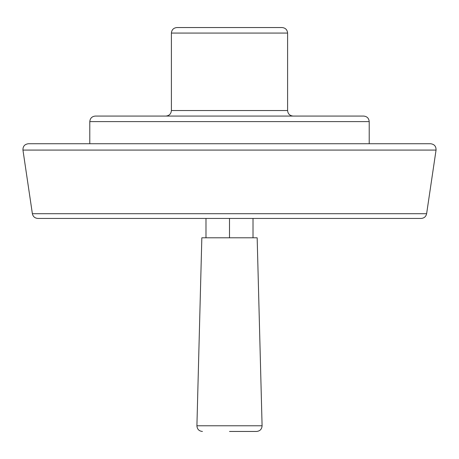 <?xml version="1.0" encoding="UTF-8"?>
<svg xmlns="http://www.w3.org/2000/svg" width="459" height="459" viewBox="0 0 459 459"><rect width="100%" height="100%" fill="white"/><g stroke="black" fill="none" stroke-linecap="round" stroke-linejoin="round"><path stroke-width="0.69" d="M229.5 431.454L256.558 431.454L229.5 431.454M196.911 425.78L201.834 237.802L257.166 237.802L262.089 425.78L196.911 425.78C197.169 429.217 199.017 431.11 202.442 431.454M205.982 218.432L205.982 237.802M32.377 213.71L22.95 150.082L436.05 150.082L426.623 213.71L32.377 213.71C33.037 216.631 34.861 218.209 37.85 218.432L229.5 218.432L229.5 237.802M229.5 218.432L421.15 218.432C424.139 218.209 425.963 216.631 426.623 213.71M253.018 218.432L253.018 237.802M229.5 116.07L95.323 116.07C91.961 116.402 90.119 118.244 89.792 121.606L369.208 121.606C368.881 118.244 367.039 116.402 363.677 116.07L229.5 116.07M229.5 27.546L176.939 27.546C173.577 27.873 171.729 29.715 171.402 33.077L287.598 33.077C287.271 29.715 285.423 27.873 282.061 27.546L229.5 27.546M436.05 150.082C436.148 146.312 434.323 144.195 430.576 143.736L28.424 143.736C24.677 144.195 22.852 146.312 22.95 150.082M293.129 116.07C289.767 115.743 287.925 113.901 287.598 110.539L171.402 110.539C171.075 113.901 169.233 115.743 165.871 116.07M262.089 425.78C261.831 429.217 259.983 431.11 256.558 431.454M369.208 143.736L369.208 121.606M89.792 143.736L89.792 121.606M287.598 110.539L287.598 33.077M171.402 110.539L171.402 33.077"/></g></svg>
